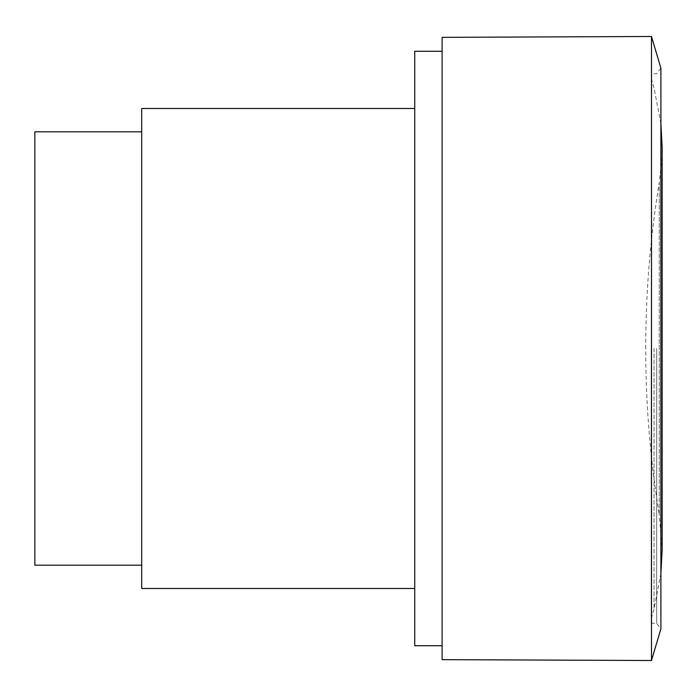 <?xml version="1.0" encoding="UTF-8"?>
<svg xmlns="http://www.w3.org/2000/svg" width="697" height="697" viewBox="0 0 697 697"><rect width="100%" height="100%" fill="white"/><g stroke="black" fill="none" stroke-linecap="round" stroke-linejoin="round"><path stroke-width="0.52" stroke-dasharray="3.48 2.61" d="M645.727 348.5A1024.695 1024.695 0 0 1 659.257 182.527L659.257 514.473A1024.695 1024.695 0 0 1 645.727 348.5M651.198 348.5L651.198 623.284L651.198 348.5M656.679 348.5L656.679 623.284L656.679 348.5M651.198 623.284L656.679 623.284L660.895 628.842L660.895 68.158L656.679 73.716L651.198 73.716M651.486 660.503L651.486 36.497M442.098 659.658L442.098 37.342M414.732 645.727L414.732 51.273M141.7 588.495L141.7 108.505M34.85 565.18L34.85 131.82M654.03 348.5L654.03 609.012L654.03 348.5M659.257 514.473L659.257 182.527L661.749 160.319L662.15 147.067L662.15 549.933L659.257 514.473M660.895 573.378L654.03 609.012L651.198 618.91M660.895 123.622L654.03 87.988L651.198 78.09"/><path stroke-width="1.05" d="M651.486 36.497L660.895 68.158L660.895 628.842L651.486 660.503L651.486 36.497L442.098 37.342L442.098 659.658L651.486 660.503M442.098 51.273L414.732 51.273L414.732 645.727L442.098 645.727M414.732 108.505L141.7 108.505L141.7 588.495L414.732 588.495M141.7 131.82L34.85 131.82L34.85 565.18L141.7 565.18M660.895 123.622L662.15 147.032L662.15 549.968L660.895 573.378"/></g></svg>
